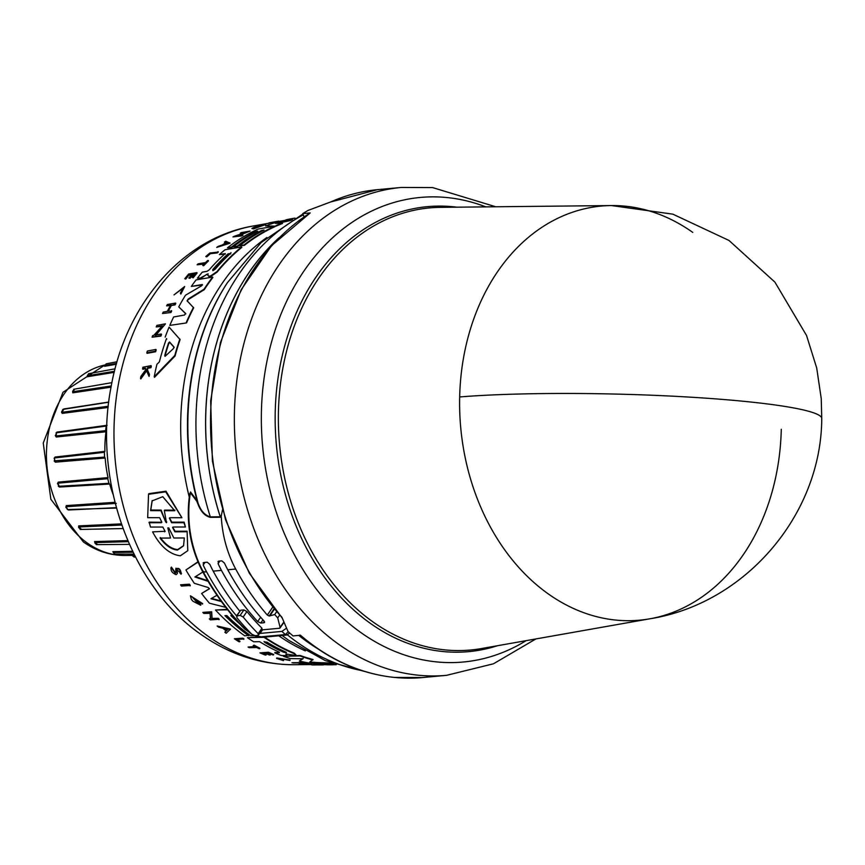 <?xml version="1.0" encoding="UTF-8"?>
<svg xmlns="http://www.w3.org/2000/svg" width="865" height="865" viewBox="0 0 865 865"><rect width="100%" height="100%" fill="white"/><g stroke="black" fill="none" stroke-linecap="round" stroke-linejoin="round"><path stroke-width="1.3" d="M781.279 429.3A207.935 160.403 -95.3 0 1 649.799 618.81L649.799 618.81A207.935 160.403 -95.3 0 1 548.194 593.844A207.935 160.403 -95.3 0 1 459.672 396.949A207.935 160.403 -95.3 0 1 611.393 205.556L611.393 205.556A207.935 160.403 -95.3 0 1 692.757 232.404M303.28 214.877A238.145 183.715 84.7 0 0 210.314 516.859L220.229 516.773L221.083 515.497L221.278 516.524L220.305 517.248L210.379 517.346C204.962 516.113 200.767 511.583 197.804 503.733L196.755 501.203L190.397 492.726L189.695 493.764C185.748 521.606 190.105 547.642 202.767 571.884A2.498 0.768 151.6 0 0 203.394 572.057A247.487 190.916 84.7 0 0 245.898 629.796L251.51 633.915M210.379 517.346L210.314 516.859C204.789 515.302 200.712 510.718 198.063 503.127L197.804 503.733M222.478 509.874L221.256 516.027A238.124 183.694 -95.3 0 1 221.083 515.497M331.652 664.234L310.87 663.293A224.435 173.13 -95.3 0 1 299.344 661.055L303.161 658.341M299.344 661.055L302.977 658.795L290.316 658.589A224.435 173.13 -95.3 0 1 283.363 656.265L300.209 655.486A225.354 173.843 84.7 0 0 313.043 659.519L309.778 662.028L330.787 663.509A225.852 174.233 84.7 0 0 333.868 663.877M311.562 662.374L330.971 663.033A225.354 173.843 84.7 0 0 331.814 663.131M336.29 664.698L328.17 664.796A224.435 173.13 -95.3 0 1 320.439 664.407L323.434 663.877M274.94 652.405L279.438 652.751L279.179 652.091A224.932 173.519 -95.3 0 1 259.554 641.657L253.704 641.787A224.435 173.13 -95.3 0 1 247.379 637.656L264.063 637.3A225.852 174.233 84.7 0 0 294.1 653.626L296.025 654.989L294.9 655.302L286.704 654.135L285.926 654.286L286.748 655.151L285.547 655.486L281.46 655.562A224.435 173.13 -95.3 0 1 274.767 652.848L274.94 652.405M247.379 637.656L259.165 636.964M264.571 637.094A225.354 173.843 84.7 0 0 294.284 653.183L296.025 654.989M286.499 654.091L286.748 655.151M321.953 664.904L313.108 664.936A223.224 172.2 -95.3 0 1 311.714 664.893L320.558 664.298M300.425 662.136A223.429 172.362 84.7 0 0 301.744 662.374L301.561 662.839A223.927 172.74 -95.3 0 1 300.242 662.601L292.002 662.731L300.242 662.601M300.663 662.85A223.116 172.113 84.7 0 0 304.08 663.336L307.745 663.282A223.429 172.362 84.7 0 0 309.097 663.444L300.674 664.039A223.224 172.2 -95.3 0 1 299.322 663.877L303.399 663.812A223.57 172.47 -95.3 0 1 297.398 662.904L293.321 662.968A223.224 172.2 -95.3 0 1 292.002 662.731M299.322 663.877L300.371 663.39M262.971 653.302A222.781 171.865 84.7 0 0 266.171 654.6L265.263 655.065A223.224 172.2 -95.3 0 1 259.976 652.87L268.226 652.697A223.927 172.74 -95.3 0 0 273.524 654.902L272.821 654.913A223.873 172.697 84.7 0 1 268.637 653.194L266.171 653.237A223.657 172.535 -95.3 0 0 270.367 654.967L269.35 654.978A223.57 172.47 84.7 0 1 265.166 653.259L261.803 653.335A223.289 172.254 84.7 0 0 265.998 655.054M259.976 652.87L268.41 652.253A223.429 172.362 84.7 0 0 273.697 654.459L273.524 654.902M267.339 653.216A223.159 172.146 84.7 0 0 270.54 654.513L270.367 654.967M278.26 658.481L283.623 659.995L283.471 660.644L277.946 658.665L290.11 660.038L276.735 657.941L289.926 660.492M248.06 647.052L255.618 646.89A223.873 172.697 -95.3 0 1 253.218 645.56L254.094 645.117A223.429 172.362 84.7 0 0 259.922 648.242L259.046 648.696A223.873 172.697 -95.3 0 1 256.786 647.517L249.228 647.68A223.224 172.2 -95.3 0 1 248.06 647.052L255.791 646.447M237.151 639.495A222.792 171.865 84.7 0 0 239.962 641.289L239.778 641.733A223.289 172.254 -95.3 0 1 236.34 639.516L243.952 638.921A223.429 172.362 84.7 0 1 242.816 638.165L242.643 638.597A223.927 172.74 84.7 0 0 243.779 639.354M239.778 641.733L238.967 641.744A223.224 172.2 -95.3 0 1 234.383 638.77L242.816 638.165M225.538 615.631A224.262 173.011 84.7 0 0 248.893 635.321L244.784 635.851A224.435 173.13 -95.3 0 1 215.493 610.03L227.657 609.793M231.431 615.512A224.77 173.389 84.7 0 0 236.707 620.551M175.325 573.311L176.017 572.327L175.325 573.311L171.184 567.57L170.827 568.046L171.184 567.57C170.47 570.64 172.124 572.998 176.146 574.663L177.357 573.538L176.925 569.808L180.071 572.468M171.378 567.083L175.519 572.835L176.211 571.851M172.697 527.218L175.119 531.261L187.1 531.207L187.792 550.681L180.298 555.817C169.508 554.346 160.274 546.366 152.597 531.878L164.793 531.294L152.597 531.878M175.119 531.261L174.903 531.802L186.883 531.748M286.553 220.218L281.428 221.008M206.811 274.281L201.686 277.914L197.415 278.162A224.435 173.13 -95.3 0 1 202.313 272.14L206.951 271.351L209.2 269.88A224.932 173.519 -95.3 0 1 225.203 253.586L219.386 254.57A224.435 173.13 -95.3 0 1 225.062 249.736L241.638 246.914A225.852 174.233 84.7 0 0 216.899 271.664L210.746 275.881L208.854 276.205L207.86 275.286L208.119 273.816L201.264 277.503M286.412 652.383L283.677 651.745A224.759 173.389 84.7 0 1 264.831 641.862L267.101 642.241A225.473 173.941 84.7 0 0 285.958 652.145L286.229 652.826L283.504 652.188A225.268 173.779 -95.3 0 1 264.658 642.295L264.02 641.56M285.958 652.145L286.229 652.826M184.332 537.954L183.542 545.837L177.509 550.075C171.519 549.567 165.702 545.577 160.079 538.095L170.524 538.03L167.799 527.909L168.772 527.909L173.876 538.019L184.332 537.954M160.285 537.554C165.896 545.058 171.703 549.059 177.714 549.567L183.629 545.62M166.642 521.822L166.448 522.72L165.648 521.822L160.922 510.685L150.564 510.631L152.089 500.9L162.75 496.683L174.719 510.739L164.35 510.696L166.448 522.72M174.016 347.07L173.433 348.584L165.237 356.185L164.728 355.461A224.932 173.519 -95.3 0 1 168.556 342.94L169.583 341.999L173.984 346.984M215.223 269.156L212.876 270.691L212.79 269.566A225.268 173.779 -95.3 0 1 228.079 253.845L230.512 253.434A225.473 173.941 84.7 0 0 215.223 269.156M133.037 555.395L131.999 555.384L133.037 556.011L134.951 555.99M113.499 552.865L112.861 551.643L113.423 552.497L133.069 552.194M330.333 202.064L377.4 189.673A244.99 188.992 84.7 0 0 330.808 201.902L308.026 210.433A244.99 188.992 84.7 0 0 302.761 213.623L310.211 212.931L271.534 245.692L241.151 289.743L220.445 342.518L210.671 400.819L212.401 461.11L225.527 519.724L249.271 573.117L282.174 618.043M310.211 212.931A244.99 188.992 84.7 0 0 281.893 617.232L288.023 631.493A244.99 188.992 84.7 0 0 293.03 635.926L300.469 635.234A244.99 188.992 84.7 0 0 314.903 646.533A244.99 188.992 84.7 0 0 394.451 677.425A244.99 188.992 84.7 0 0 422.736 677.544L394.256 677.425C360.251 673.792 328.786 659.681 299.863 635.072M302.761 213.623L304.08 216.845M289.224 632.585L288.899 633.667L286.629 635.04L285.342 634.575L288.272 631.71M286.445 628.228L281.904 631.396L260.051 633.429L262.506 629.839M236.513 615.837A247.487 190.916 84.7 0 1 206.562 571.765A99.994 77.136 -95.3 0 1 203.199 565.018L203.751 562.531L207.232 562.207L209.86 564.402A99.994 77.136 84.7 0 0 213.212 571.138A247.487 190.916 84.7 0 0 239.746 611.101M221.278 516.524A99.994 77.136 84.7 0 0 235.702 569.051A247.487 190.916 84.7 0 0 267.317 615.069L272.702 607.176M255.37 635.645L263.187 637.224L286.629 635.04M203.102 562.91L203.751 562.531M262.344 629.85L279.482 628.26L280.109 627.471L277.719 617.913A247.487 190.916 84.7 0 1 274.735 614.55L269.156 615.999L267.317 615.069M227.787 569.786A247.487 190.916 84.7 0 0 264.02 620.984L263.955 622.768L260.787 623.06L257.683 621.567A247.487 190.916 -95.3 0 1 221.451 570.381A99.994 77.136 -95.3 0 1 218.088 563.634L218.64 561.147L221.808 560.855L224.424 563.039A99.994 77.136 84.7 0 0 227.787 569.786L235.702 569.051M264.539 622.486L263.955 622.768L264.582 621.859M240.74 610.214L236.394 615.999L240.156 615.404L243.908 609.922L240.74 610.214L236.988 615.696L236.837 617.61A254.991 196.701 84.7 0 0 251.856 634.261L255.013 635.678L258.181 635.386L262.506 629.623M261.933 629.893L261.944 628.185A247.487 190.916 84.7 0 1 246.925 611.544L243.908 609.922M283.698 622.227L279.482 628.26M217.991 561.526L218.64 561.147M278.671 238.135A238.416 183.921 84.7 0 0 220.272 516.762L220.305 517.248M245.898 629.796L252.083 634.477M274.389 609.209L269.783 615.934M274.735 614.55L276.605 611.815M279.579 615.199L277.719 617.913M246.925 611.544L243.173 617.026A254.991 196.701 84.7 0 0 258.192 633.677L261.944 628.185M302.912 213.99L261.144 242.557L227.398 282.682A232.793 179.585 84.7 0 0 198.063 503.127L197.025 500.565L196.755 501.203M227.398 282.682L226.835 283.547A231.658 178.709 -95.3 0 0 206.573 322.948A231.658 178.709 -95.3 0 0 197.025 500.565L190.527 491.98L190.397 492.726A99.994 77.136 84.7 0 0 203.394 572.057L206.562 571.765M258.181 635.386L258.192 633.677M243.173 617.026L240.156 615.404M190.527 491.98L189.392 495.883M215.493 610.03L227.311 609.36M180.569 584.794L189.424 584.189A223.429 172.362 84.7 0 0 190.311 585.475L181.455 586.081A223.192 172.178 -95.3 0 1 180.569 584.794L189.24 584.654A223.927 172.74 84.7 0 0 190.127 585.94M175.898 568.986C178.72 567.397 180.504 568.975 181.25 573.733M176.882 570.295L177.444 572.565M217.137 625.979L230.479 629.082L226.197 633.256A223.192 172.178 -95.3 0 1 224.846 632.239L226.252 630.963A223.44 172.373 -95.3 0 1 222.943 628.304L218.445 627.082A223.192 172.178 -95.3 0 1 217.137 625.979L230.306 629.515M224.846 632.239L226.425 630.52M202.821 612.388L211.676 611.771L212.087 618.421L218.196 618.291A223.429 172.362 84.7 0 0 219.213 619.254L210.357 619.881A223.192 172.178 -95.3 0 1 209.341 618.908L210.465 618.886L210.108 613.307L203.826 613.436A223.192 172.178 -95.3 0 1 202.821 612.388L211.503 612.215L211.914 618.864L218.012 618.735A223.927 172.74 84.7 0 0 219.029 619.697M209.341 618.908L210.638 618.453M190.43 595.812L202.68 603.64L192.257 597.153L198.388 603.575A223.484 172.405 -95.3 0 1 196.452 601.272L197.317 601.251A223.559 172.459 84.7 0 0 200.702 605.24L192.884 601.197A223.192 172.178 84.7 0 1 191.284 599.229L190.441 595.812L202.496 604.084M192.365 596.947L196.993 602.516M196.452 601.272L197.501 600.797A223.051 172.07 84.7 0 0 200.885 604.786L200.702 605.24M209.417 588.946L208.238 587.54L194.301 583.291A224.435 173.13 -95.3 0 1 185.932 569.97L198.388 561.482M195.458 576.652L207.741 580.696M211.536 598.396L220.943 600.916M225.754 607.36L209.427 603.219A224.435 173.13 -95.3 0 1 201.61 593.487L209.503 588.589M164.577 531.834L165.139 531.413L162.804 527.044L150.488 527.066L149.202 522.157L161.863 522.276L159.636 517.692L147.677 517.67L148.542 494.304L165.712 491.817L181.899 517.724L169.929 517.713L169.367 518.157L171.594 522.709L183.921 522.709L185.445 527.001L173.119 527.023L172.557 527.455L174.903 531.802M148.542 494.304L148.802 493.666L165.983 491.19L181.899 517.724M169.508 517.908L171.821 522.157L184.137 522.146L185.445 527.001M187.1 531.207L187.792 550.681M278.789 221.126L279.017 221.581A223.429 172.362 84.7 0 0 277.741 221.883L268.907 222.932A223.192 172.178 -95.3 0 1 270.183 222.64L278.789 221.126A223.927 172.74 84.7 0 0 277.514 221.418L268.907 222.932M209.871 254.18A222.792 171.865 84.7 0 0 206.8 256.84L205.773 256.548L206.584 256.408A223.289 172.254 -95.3 0 1 209.654 253.759L217.256 252.926L209.654 253.759M205.773 256.548A223.224 172.2 -95.3 0 1 209.871 253.034L218.283 252.061A223.429 172.362 84.7 0 0 217.256 252.926M208.238 260.484L208.443 260.916A223.429 172.362 84.7 0 0 203.675 265.739L202.778 265.425A223.873 172.697 -95.3 0 1 204.594 263.533L197.09 264.809A223.224 172.2 -95.3 0 1 198.042 263.847L205.556 262.571A223.873 172.697 -95.3 0 1 207.546 260.603L208.238 260.484A223.927 172.74 84.7 0 0 203.47 265.306L202.778 265.425M204.81 263.966L197.09 264.809M183.683 287.667L173.995 294.911L183.596 287.429L180.363 293.105L180.839 294.1L184.688 286.499L180.612 293.646M145.731 368.685L142.855 369.247L142.584 368.685A223.224 172.2 -95.3 0 1 142.93 367.214L151.04 365.636A223.927 172.74 84.7 0 0 150.694 367.106L147.558 367.712A223.657 172.535 84.7 0 0 147.191 369.29L149.191 373.896A223.927 172.74 84.7 0 0 148.791 375.853L146.358 370.22L140.519 378.362A223.224 172.2 -95.3 0 1 140.919 376.351L146.001 369.387L145.45 368.122L142.584 368.685M151.04 365.636L151.321 366.198A223.429 172.362 84.7 0 0 150.964 367.668L147.839 368.274A223.159 172.146 84.7 0 0 147.472 369.863L149.472 374.48A223.429 172.362 84.7 0 0 149.083 376.426L148.791 375.853M146.639 370.782L140.811 378.946L140.519 378.362M192.127 274.746L188.786 275.308A222.781 171.865 84.7 0 0 185.715 279.071L184.775 278.757A223.224 172.2 -95.3 0 1 188.678 274.021L196.874 272.616A223.927 172.74 -95.3 0 0 192.971 277.341L192.279 277.46A223.873 172.697 84.7 0 1 195.36 273.708L192.917 274.129A223.657 172.535 -95.3 0 0 189.835 277.881L188.829 278.054A223.57 172.47 84.7 0 1 191.911 274.302L188.786 275.308M196.874 272.616L197.09 273.059A223.429 172.362 84.7 0 0 193.187 277.784L192.279 277.46M195.577 274.151L193.133 274.573A223.159 172.146 84.7 0 0 190.051 278.325L188.829 278.054M171.378 305.518L174.795 304.415A223.927 172.74 -95.3 0 1 175.552 303.064L175.779 303.529A223.429 172.362 84.7 0 0 175.022 304.88L171.378 305.518A223.116 172.113 84.7 0 0 168.307 311.184M171.151 305.053A223.613 172.503 84.7 0 0 167.788 311.27L171.659 311.097A223.429 172.362 84.7 0 0 170.924 312.514L162.523 313.498A223.224 172.2 -95.3 0 1 163.247 312.081L167.302 311.357A223.57 172.47 -95.3 0 1 170.665 305.14L166.61 305.853A223.224 172.2 -95.3 0 1 167.378 304.502L175.552 303.064M170.892 305.604L166.61 305.853M230.025 243.195L216.715 247.412A223.192 172.178 -95.3 0 1 218.023 246.46L222.5 244.871A223.44 172.373 -95.3 0 1 225.797 242.611L224.413 242.081A223.192 172.178 -95.3 0 1 225.765 241.227L230.025 243.195M226.014 243.043L224.413 242.081M243.844 232.999L240.286 233.128A223.192 172.178 -95.3 0 1 241.443 232.577L250.061 231.096L236.642 235.886L242.697 234.847A223.927 172.74 84.7 0 0 241.584 235.464L232.966 236.934A223.192 172.178 -95.3 0 1 234.08 236.329L246.536 232.058L240.286 233.128M250.061 231.096L239.205 235.453M242.697 234.847L242.914 235.291A223.429 172.362 84.7 0 0 241.8 235.896L232.966 236.934M162.685 326.289L156.219 326.927A223.224 172.2 -95.3 0 1 156.889 325.381L165.475 323.834L155.246 335.101L161.279 333.998A223.959 172.773 84.7 0 0 160.663 335.609L152.089 337.188A223.224 172.2 -95.3 0 1 152.705 335.566L153.819 335.361L162.436 325.802L156.219 326.927M165.475 323.834L155.495 335.598M161.279 333.998L161.528 334.496A223.462 172.384 84.7 0 0 160.912 336.117L152.089 337.188M257.424 227.452A223.051 172.07 84.7 0 0 253.65 228.911L251.888 228.49L253.521 227.527A223.192 172.178 84.7 0 1 255.575 226.792L265.847 224.478L257.781 227.171C273.059 222.727 252.98 226.879 254.364 227.906A223.484 172.405 -95.3 0 1 256.797 226.987L257.662 226.835A223.559 172.459 84.7 0 0 253.434 228.468L251.888 228.49M265.847 224.478L257.327 227.527M166.729 339.069L166.48 338.561A224.597 173.27 -95.3 0 0 159.398 361.84L156.922 364.306A224.435 173.13 -95.3 0 0 154.208 376.74L154.489 377.324L175.054 356.034L174.784 355.483L154.208 376.74M165.172 337.112A224.435 173.13 -95.3 0 1 169.086 327.121L180.104 339.588A225.354 173.843 84.7 0 0 175.054 356.034M262.722 230.717L261.857 230.869A224.77 173.389 84.7 0 0 237.442 246.579L233.334 246.817A224.932 173.519 -95.3 0 1 257.738 231.096L255.791 231.431A224.77 173.389 84.7 0 0 231.377 247.141L227.463 247.812A224.435 173.13 -95.3 0 1 258.224 229.03L274.789 226.187A225.852 174.233 84.7 0 0 244.038 244.99L239.659 245.736A225.473 173.941 -95.3 0 1 264.074 230.014L261.641 230.436A225.268 173.779 84.7 0 0 237.226 246.147L233.334 246.817M256.397 231.798L256.008 231.874A224.262 173.011 84.7 0 0 231.593 247.574L227.463 247.812M274.789 226.187L275.005 226.63A225.354 173.843 84.7 0 0 244.254 245.422L239.659 245.736M201.48 277.946L197.415 278.162M225.419 254.018L219.386 254.57M241.638 246.914L241.843 247.347A225.354 173.843 84.7 0 0 217.115 272.107L210.963 276.324L209.071 276.649L207.86 275.286M290.921 220.445L278.314 223.192M291.462 220.132L275.319 223.354L282.552 223.451A225.354 173.843 84.7 0 0 276.086 226.143L265.587 225.938A224.435 173.13 -95.3 0 1 275.708 222.456L292.305 218.964L285.904 219.818A224.435 173.13 -95.3 0 1 291.116 218.791L295.019 218.099M202.529 284.963L191.316 286.423A224.435 173.13 -95.3 0 1 196.074 279.903L212.628 277.06A225.852 174.233 84.7 0 0 204.043 289.213L188.181 299.041L187.359 301.301M212.628 277.06L212.844 277.492A225.354 173.843 84.7 0 0 204.27 289.667L188.408 299.495M187.089 300.782L193.684 307.832A225.354 173.843 84.7 0 0 186.548 322.915L169.81 325.402A224.435 173.13 -95.3 0 1 173.616 316.979L184.569 315.022L185.575 313.411L178.741 306.87A224.435 173.13 -95.3 0 1 185.532 295.192L201.664 285.764L202.302 284.52L191.316 286.423M185.813 313.887L178.741 306.87M155.905 349.428L156.165 349.957A223.462 172.384 84.7 0 0 155.624 351.731L147.072 353.342L146.812 352.812A223.224 172.2 -95.3 0 1 147.353 351.039L155.905 349.428A223.959 172.773 -95.3 0 0 155.365 351.201L155.624 351.731M234.383 638.77L242.643 638.597M254.094 645.117L253.921 645.549A223.927 172.74 84.7 0 0 259.738 648.674M253.218 645.56L253.921 645.549M283.471 660.644L276.562 658.395M176.017 572.327L175.703 569.473C178.525 567.883 180.309 569.462 181.055 574.209L179.898 572.9M175.703 569.473L175.984 568.164M181.509 573.365L181.055 574.209M304.08 663.336L303.896 663.812A223.613 172.503 84.7 0 1 297.895 662.893L301.561 662.839M307.745 663.282L307.562 663.758A223.927 172.74 84.7 0 0 308.902 663.92M303.896 663.812L307.562 663.758M323.499 664.612L329.468 664.828A223.959 172.773 84.7 0 0 329.727 664.828L332.571 664.828A224.435 173.13 -95.3 0 1 329.706 664.828L329.727 664.774M320.515 664.407L323.391 664.893L321.002 664.947M311.714 664.893L320.364 664.796M254.386 635.634L250.688 635.721A224.932 173.519 -95.3 0 1 226.9 615.61L224.932 615.642A224.77 173.389 84.7 0 0 248.72 635.764M232.317 615.491L230.814 615.523A225.268 173.779 84.7 0 0 239.692 623.827M286.034 654.027L286.704 654.135M279.179 652.091L279.438 652.751L274.767 652.848M185.932 569.97L198.193 561.969M201.61 593.487L209.427 588.784M216.964 595.25L210.941 598.731L221.386 601.521M203.621 571.516L194.895 576.998L208.13 581.345M320.439 664.407L331.49 664.201M300.209 655.486L300.036 655.94A225.852 174.233 84.7 0 0 312.86 659.973M283.363 656.265L300.036 655.94M184.137 522.146L183.921 522.709M148.985 522.72L161.301 522.72M218.077 251.639A223.927 172.74 84.7 0 0 217.039 252.494M173.995 294.911L184.688 286.499M149.472 374.48L149.191 373.896M147.472 369.863L147.191 369.29M147.839 368.274L147.558 367.712M150.964 367.668L150.694 367.106M185.715 279.071L184.775 278.757M188.57 274.875A223.289 172.254 84.7 0 0 185.499 278.627M170.924 312.514L162.523 313.498M171.421 310.632A223.927 172.74 84.7 0 0 170.697 312.049M229.82 242.762L216.715 247.412M263.695 225.051L257.781 227.171M179.844 339.069A225.852 174.233 84.7 0 0 174.784 355.483M276.086 226.143L265.587 225.938M282.336 223.008A225.852 174.233 84.7 0 0 275.87 225.7M292.565 219.483A225.852 174.233 84.7 0 0 291.332 219.861M186.548 322.915L169.81 325.402M193.457 307.356A225.852 174.233 84.7 0 0 186.299 322.418M187.132 300.836L188.181 299.041M155.365 351.201L146.812 352.812M227.765 629.569L226.489 630.736A223.484 172.405 -95.3 0 1 223.711 628.498L227.765 629.569M170.524 538.03L167.799 527.909L168.772 527.909M227.29 243.195L223.256 244.6A223.484 172.405 -95.3 0 1 226.035 242.697L227.29 243.195M164.966 356.348L164.999 356.002A224.435 173.13 84.7 0 1 168.816 343.459L168.556 342.94M212.876 270.691L213.006 270.01A224.759 173.389 84.7 0 1 228.284 254.278L230.728 253.867M231.009 252.623L230.512 253.434M224.759 628.779A222.986 172.016 84.7 0 0 226.662 630.304L226.489 630.736M226.662 630.304L227.938 629.136M150.564 510.631L150.791 510.047L161.16 510.091L160.922 510.685M165.648 521.822L161.16 510.091M165.875 521.249L166.675 522.157M164.35 510.696L164.588 510.112L174.946 510.155M152.208 500.586L150.791 510.047M226.035 242.697L226.252 243.13A222.986 172.016 84.7 0 0 224.954 244.006M227.506 243.616L226.252 243.13M174.2 347.449L169.832 342.518L168.816 343.459M56.041 432.9L57.036 432.089L56.387 432.814L106.363 426.013L107.065 425.299L106.2 426.023L105.606 430.673L55.868 435.992L55.36 435.246M54.106 458.288L55.09 457.055L54.614 457.963L104.373 452.298L104.892 451.368A101.248 78.099 84.7 0 1 106.017 431.754L105.606 430.673M104.373 452.298L104.589 457.109L54.236 460.84M57.501 483.643L58.247 482.129L57.977 483.178L107.747 478.691L108.06 477.599A101.248 78.099 84.7 0 1 105.195 458.028L104.589 457.109M107.747 478.691L108.925 483.319L58.582 486.303M113.142 494.542A101.248 78.099 84.7 0 1 109.682 484.022L108.925 483.319M95.118 542.896L94.566 541.587L94.945 542.604L128.258 541.663M91.82 529.207L81.321 529.434M78.596 527.272L78.683 525.888L78.856 526.99L121.792 525.033M116.494 508.058L67.438 509.572M65.881 507.16L66.291 505.603L66.248 506.717L116.278 503.376M109.682 484.022L59.49 487.049L58.301 486.227M105.195 458.028L55.317 462.159L54.181 460.948M106.017 431.754L56.236 437.03L55.36 435.603M108.125 407.48L62.183 413.384L61.653 411.956M63.167 409.35L63.956 408.94L62.031 412.281L61.696 411.459M111.034 387.152L72.746 392.829L72.66 391.023M114.212 372.35L87.203 376.762L87.462 375.248M116.353 364.241L104.589 366.284L105.098 365.16M72.746 392.829L73.763 389.25L111.909 382.644M111.25 385.974L72.822 391.726L74.52 389.38M62.183 413.384L62.031 412.281L108.244 406.28M56.236 437.03L56.387 432.814L106.2 426.023M55.317 462.159L54.246 458.245M59.49 487.049L57.977 483.178L57.555 483.881M68.465 510.004L116.386 507.658M65.978 507.593L66.248 506.717L67.643 509.55M81.634 529.466L78.856 526.99L80.196 529.456L123.057 528.558M78.758 527.791L78.661 527.077M94.966 543.22L94.945 542.604L97.226 544.215M114.818 554.076L113.423 552.497L114.818 554.076L133.999 554.087M133.08 556.13L135.535 557.136M104.589 366.284L106.168 363.83L105.076 365.408L116.591 363.397M87.203 376.762L88.554 373.702L115.11 368.804M114.472 371.29L87.506 375.745M61.804 412.205L62.799 409.404L108.72 402.214M94.858 542.615L96.361 544.626L129.447 544.388M821.75 418.563L821.253 398.668L816.711 368.014L806.548 335.512L774.932 282.152L729 240.459L672.829 214.152L611.393 205.556L440.415 207.351A221.991 171.259 84.7 0 0 296.673 319.942A221.991 171.259 84.7 0 0 372.945 621.892A221.991 171.259 84.7 0 0 481.427 648.555L649.799 618.81C745.122 603.792 821.328 515.021 821.75 418.563A208.216 19.744 -178.7 0 0 688.94 397.078A208.216 19.744 -178.7 0 0 459.672 396.949M485.773 206.876A233.269 179.952 84.7 0 0 447.173 197.566A233.269 179.952 84.7 0 0 266.853 361.765A233.269 179.952 84.7 0 0 360.727 632.466A233.269 179.952 84.7 0 0 436.457 661.887A233.269 179.952 84.7 0 0 526.082 640.662M495.742 206.767L432.597 187.586L401.23 187.456A244.99 188.992 84.7 0 0 237.183 377.691A244.99 188.992 84.7 0 0 338.734 644.317A244.99 188.992 84.7 0 0 418.271 675.208A244.99 188.992 84.7 0 0 446.567 675.327L422.736 677.544M287.429 634.856A238.145 183.715 84.7 0 0 297.387 642.436A238.145 183.715 84.7 0 0 362.013 670.624M294.403 664.72C260.711 664.731 229.441 654.535 200.572 634.121C129.988 585.27 92.966 479.178 111.109 386.731C125.274 305.302 182.007 237.821 253.618 225.927A220.791 170.319 84.7 0 0 115.672 402.787A220.791 170.319 84.7 0 0 208.033 636.207A220.791 170.319 84.7 0 0 294.403 664.72L311.854 664.536M87.365 543.069A96.08 74.12 84.7 0 0 124.949 555.471C109.974 555.471 96.123 550.962 83.386 541.955L50.851 499.267L43.25 443.031L62.983 392.267L104.957 364.965A96.08 74.12 84.7 0 0 47.024 442.945A96.08 74.12 84.7 0 0 87.365 543.069M307.205 641.744A238.416 183.921 84.7 0 0 316.774 648.112M456.828 207.178A223.451 172.384 84.7 0 0 293.592 319.412A223.451 172.384 84.7 0 0 370.361 623.351A223.451 172.384 84.7 0 0 497.58 645.69M298.728 635.397A238.416 183.921 84.7 0 0 307.161 641.754A238.416 183.921 84.7 0 0 317.239 648.426M261.9 636.748L285.342 634.575A247.487 190.916 84.7 0 1 281.904 631.396M266.939 237.475A226.684 174.871 84.7 0 0 199.383 326.375A226.684 174.871 84.7 0 0 189.23 497.029M278.768 635.775A226.684 174.871 84.7 0 0 305.356 650.913M132.323 555.362L134.626 555.341M112.861 551.643L132.637 551.297M204.983 562.412L203.199 565.018M279.071 237.734A238.416 183.921 84.7 0 0 220.229 516.773M274.064 608.819L269.156 615.999M221.451 570.381L213.212 571.138M219.872 561.028L218.088 563.634M257.683 621.567L260.646 617.242M262.982 619.848L260.787 623.06M171.821 522.157L171.594 522.709M94.566 541.587L127.804 540.603M78.683 525.888L121.392 523.876M66.291 505.603L114.98 502.305M58.247 482.129L108.06 477.599M55.09 457.055L104.892 451.368M57.036 432.089L107.065 425.299M63.956 408.94L108.741 402.041M63.426 409.415L61.556 412.378M364.965 671.543L325.348 660.622L288.564 640.241L282.12 635.461M124.949 555.471L132.085 555.406M535.911 638.921L493.483 663.779L446.567 675.327M377.4 189.673L401.23 187.456M289.483 632.812L288.899 633.667M254.775 635.688L263.187 637.224M245.271 629.623C228.836 613.112 214.671 593.866 202.767 571.884M280.055 627.99L283.807 622.508M253.618 225.927L269.047 223.202M278.952 221.451L286.088 220.186M59.317 432.414L56.744 432.76M55.62 435.906L56.43 432.803M54.581 461.218L54.495 458.007M58.723 486.346L57.771 483.276M66.021 506.836L67.448 509.572M131.999 555.384L134.324 557.136M87.516 375.81L88.554 373.702M117.067 361.754L106.157 363.83"/></g></svg>
